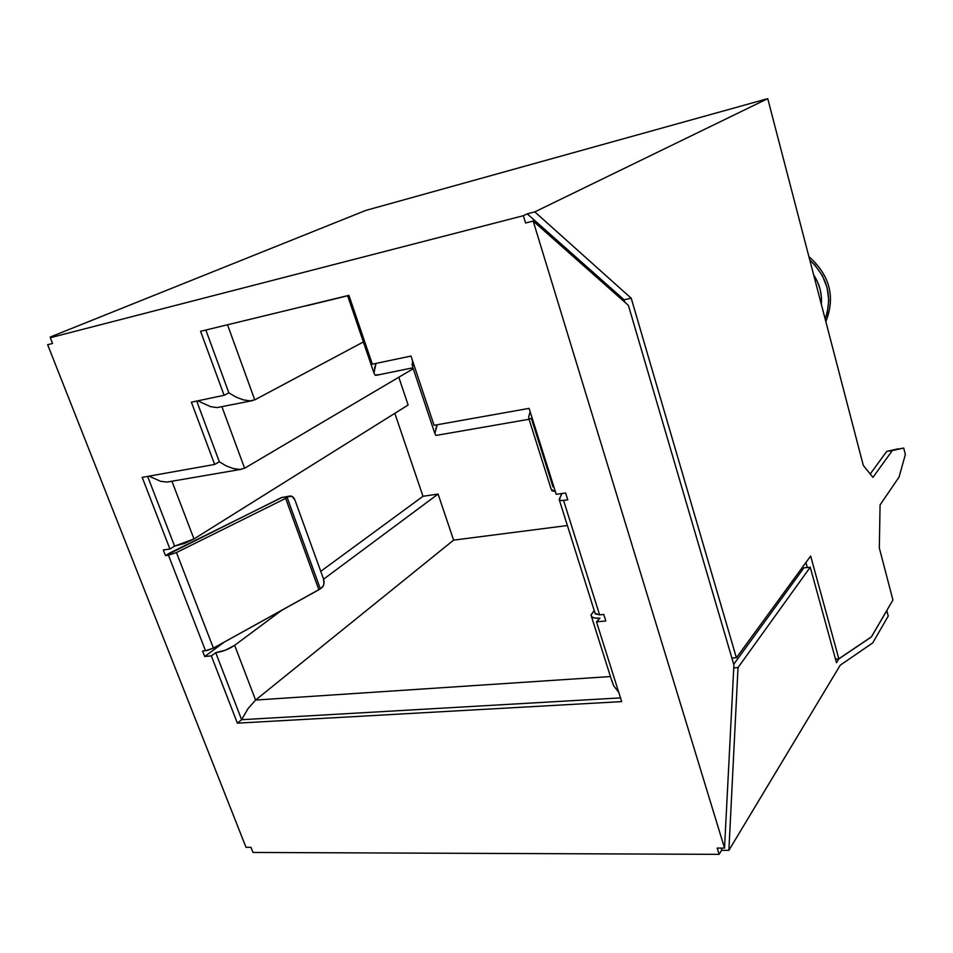 <?xml version="1.0" encoding="UTF-8"?>
<svg xmlns="http://www.w3.org/2000/svg" width="953" height="953" viewBox="0 0 953 953"><rect width="100%" height="100%" fill="white"/><g stroke="black" fill="none" stroke-linecap="round" stroke-linejoin="round"><path stroke-width="1.43" d="M559.34 500.015L595.101 613.327L599.592 614.852L603.761 614.471L605.822 621.011L596.483 621.832L621.678 701.611L237.38 723.16L211.34 655.902L204.692 656.486L202.572 651.018L205.526 650.756L168.455 555.206L165.5 555.623L163.297 549.952L169.932 549.011L142.188 477.37L214.663 464.445L191.386 402.178L224.11 395.304L200.583 331.31L348.917 295.335L372.337 364.177L410.993 356.065L434.068 425.312L529.082 408.372L556.218 494.333L565.617 492.999L567.762 499.837L563.568 500.408L599.592 614.852L603.761 614.471L605.822 621.011L596.483 621.832L599.913 618.163C594.16 618.557 591.194 617.556 591.027 615.15L594.219 610.528L591.051 614.876L591.884 616.948L594.994 618.104L599.913 618.163L596.483 621.832L621.678 701.611L237.38 723.16L241.621 719.706L215.723 652.662L211.34 655.902L237.38 723.16L241.621 719.706L248.018 708.627L255.583 700.062L453.604 540.137L438.094 494.047L422.989 496.299L394.828 413.316L422.989 496.299L320.756 571.323L422.989 496.299L438.094 494.047L453.604 540.137L567.392 525.532L453.604 540.137L255.583 700.062L234.652 645.312L281.743 610.301L234.652 645.312C228.803 649.255 222.49 651.709 215.723 652.662L241.621 719.706L620.498 697.894L241.621 719.706L248.018 708.627L255.583 700.062L234.652 645.312L225.539 650.125L215.723 652.662L211.34 655.902L204.692 656.486L202.572 651.018L207.313 650.458L213.401 648.1L176.472 552.549L285.662 498.383L318.874 589.764L213.401 648.1L320.327 588.835L287.175 497.549L288.83 496.489L292.261 496.501L294.977 500.122L323.484 578.876L323.925 583.915L323.174 586.119L320.327 588.835L321.911 587.656C324.044 585.583 324.58 582.664 323.484 578.876L294.977 500.122C293.774 497.192 292.083 495.834 289.915 496.036L281.206 497.68L165.5 555.623L163.297 549.952L169.932 549.011L174.578 546.129L147.644 476.405L174.578 546.129L193.983 538.957L171.969 481.36L193.983 538.957L408.134 405.001L398.795 377.245L408.134 405.001L193.983 538.957L184.525 543.413L174.578 546.129L169.932 549.011L142.188 477.37L214.663 464.445L219.345 461.776L196.699 401.058L219.345 461.776L214.663 464.445L191.386 402.178L224.11 395.304L228.875 392.85L205.848 330.036L228.875 392.85L224.11 395.304L200.583 331.31L348.917 295.335L372.337 364.177L410.993 356.065L434.068 425.312L529.082 408.372L556.218 494.333L565.617 492.999L567.762 499.837L561.531 500.563L559.268 499.92L561.829 493.535L559.173 499.467C559.185 500.456 560.65 500.766 563.568 500.408L599.592 614.852L595.232 613.887M719.098 854.353L717.18 848.087L724.53 848.099L533.18 221.072L525.568 223.002L523.328 215.723L50.306 337.707L52.57 343.461L47.65 344.712L246.005 847.3L250.961 847.3L252.986 852.458L719.098 854.353L717.18 848.087L724.53 848.099L533.18 221.072L628.408 305.377L733.905 664.956L724.53 848.099L733.905 664.956L628.408 305.377L533.18 221.072L525.568 223.002L523.328 215.723L527.212 213.841L534.43 220.262L532.393 221.263L534.43 220.262L552.061 235.903L550.727 236.606L552.061 235.903L527.212 213.841L523.328 215.723L50.306 337.707L52.57 343.461L47.65 344.712L246.005 847.3L250.961 847.3L252.986 852.458L719.098 854.353L721.552 850.326L719.098 854.353M721.659 848.099L721.552 850.326L728.878 850.35L840.236 665.194L872.71 642.918L840.236 665.194L728.878 850.35L738.015 667.576L810.241 567.202L836.496 662.752L838.854 658.88L871.423 636.938L886.814 610.599L888.244 616.055L872.71 642.918L888.244 616.055L886.743 610.599L871.423 636.938L838.854 658.88L835.495 659.107L838.854 658.88L836.496 662.752L810.241 567.202L803.903 567.845L733.715 664.324L803.903 567.845L810.241 567.202L738.015 667.576L733.75 667.862L738.015 667.576L728.878 850.35L721.552 850.326L721.659 848.099M55.214 335.742L50.306 337.707L55.214 335.742L50.306 337.005L365.702 210.446L767.737 98.647L534.8 211.888L527.212 213.841L534.8 211.888L767.737 98.647L863.287 465.386L872.936 477.382L892.294 450.59L903.706 448.029L905.35 454.545L899.048 477.108L880.072 504.887L879.333 548.023L892.925 600.021L871.399 636.866L838.831 658.797L810.658 556.016L736.395 657.773L631.22 298.241L624.06 299.778L552.061 235.903L624.06 299.778L624.763 302.149L624.06 299.778L631.22 298.241L534.8 211.888L631.22 298.241L736.395 657.773L731.892 658.094L736.395 657.773L810.658 556.016L838.831 658.797L835.471 659.023L838.831 658.797L871.399 636.866L892.925 600.021L879.333 548.023L880.072 504.887L899.048 477.108L905.35 454.545L903.706 448.029L886.755 451.365L898.25 448.803L886.755 451.365L892.294 450.59L872.936 477.382L863.287 465.386L767.737 98.647L365.702 210.446L50.306 337.005L55.214 335.742M533.978 221.775L535.372 221.084L533.978 221.775M821.307 304.257C822.177 293.846 819.628 284.077 813.671 274.952L817.507 281.874L820.056 289.116L821.343 296.609L821.307 304.257M809.764 259.978L814.791 264.898L822.356 275.608L827.109 287.687L828.765 300.35L827.228 312.763L825.143 319.005C832.755 296.943 827.633 277.275 809.764 259.978M825.81 321.566C835.543 297.014 829.896 275.346 808.871 256.548C829.896 275.369 835.555 297.062 825.834 321.661M306.294 305.842L347.666 295.799L306.294 305.842M244.611 468.245L413.245 368.716L244.611 468.245L221.978 406.883L244.611 468.245L239.906 469.4L244.611 468.245M254.761 399.879L363.379 341.948L254.761 399.879L227.517 324.782L254.761 399.879L249.96 400.856L254.761 399.879M610.456 676.547L255.583 700.062L610.456 676.547M323.591 579.186L438.094 494.047L323.591 579.186M529.118 419.094L531.333 418.331L553.026 486.995M591.456 616.508L611.826 680.907L613.661 685.767L618.735 692.319L613.661 685.767L611.766 680.347M243.349 399.867L249.96 400.856L243.349 399.867L235.927 397.056L243.349 399.867M228.875 392.85L235.927 397.056L228.875 392.85M221.882 406.609L217.058 407.598L210.482 406.633L197.795 400.832L210.482 406.633L217.058 407.598L252.664 400.605M233.437 468.578L239.906 469.4L233.437 468.578L226.206 465.898L233.437 468.578M219.345 461.776L226.206 465.898L219.345 461.776M160.652 481.313L149.037 476.155L160.652 481.313L167.049 482.075L241.657 469.245M528.629 416.961L530.154 411.767L528.629 416.961L528.963 418.986L551.251 489.425L555.325 491.486L551.978 490.783L551.299 489.199M435.724 428.874L437.248 424.752L434.866 433.353L435.783 435.33L436.605 435.342L529.058 419.26M412.113 365.106L412.661 361.056L412.709 367.096L434.878 433.567M374.505 368.239L376.066 363.403L373.933 372.968L375.125 375.22L376.34 375.291L412.935 367.798M377.864 374.66L375.077 375.196M224.455 641.988L204.692 656.486L224.455 641.988M51.069 337.41L50.306 337.005L51.069 337.41M870.22 474.01L886.755 451.365L870.22 474.01M807.31 567.5L805.94 562.496L807.31 567.5M282.517 497.216L169.42 553.169L165.5 555.623L168.455 555.206L176.472 552.549L285.662 498.383L288.83 496.489L281.206 497.68L289.891 496.048M320.327 588.835L287.175 497.549L285.662 498.383L318.874 589.764L320.327 588.835M213.401 648.1L176.472 552.549L168.455 555.206L205.526 650.756L213.401 648.1M373.933 372.945L347.607 295.644"/></g></svg>
